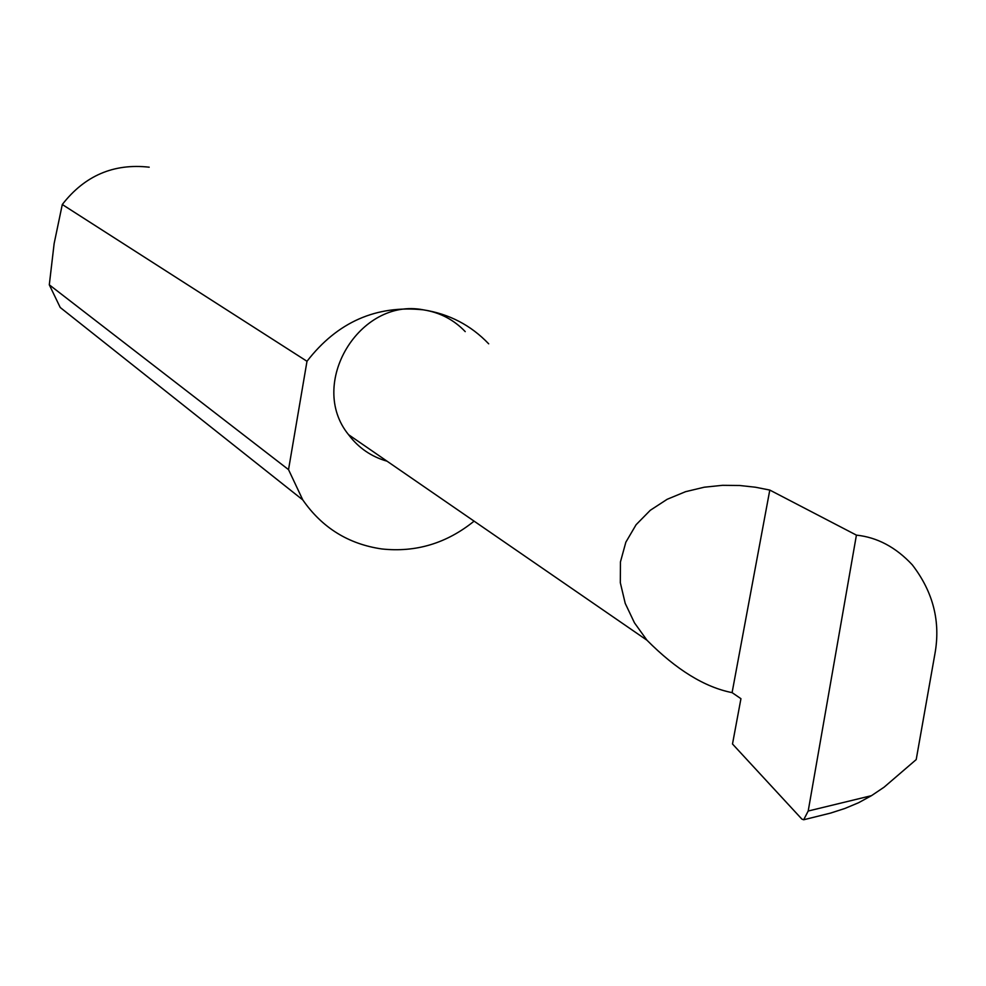 <?xml version="1.0" encoding="UTF-8"?>
<svg xmlns="http://www.w3.org/2000/svg" width="986" height="986" viewBox="0 0 986 986"><rect width="100%" height="100%" fill="white"/><g stroke="black" fill="none" stroke-linecap="round" stroke-linejoin="round"><path stroke-width="1.48" d="M808.2 811.022L856.415 535.127C877.207 537.308 895.83 547.205 912.26 564.805C933.274 592.056 940.804 621.858 934.851 654.211L916.204 759.59L884.134 787.148L871.488 795.665L808.2 811.022L803.689 819.76L801.865 819.095L732.499 743.999L740.942 698.692L732.093 692.628C704.694 687.23 676.31 669.753 646.952 640.21L634.454 622.819L625.223 603.37L620.317 582.689L620.453 561.884L625.851 542.189L636.093 524.725L650.279 510.292L667.177 499.286L685.541 491.694L704.263 487.207L722.504 485.322L739.685 485.494L755.498 487.232L769.795 490.067L732.093 692.628M465.232 331.616C453.794 319.674 439.842 312.414 423.388 309.851C449.111 313.881 470.877 325.195 488.686 343.818M856.415 535.127L769.795 490.067M474.093 521.15C446.633 543.335 415.882 552.604 381.816 548.955C348.452 544.099 322.102 527.756 302.788 499.914L288.528 469.632L49.3 284.818L54.144 243.542L62.291 204.509C84.697 175.656 113.673 163.208 149.194 167.189M302.788 499.914L60.22 307.484L49.3 284.818M803.689 819.76L830.656 813.068L844.842 808.483L858.584 802.727L871.488 795.665M62.291 204.509L306.991 361.283C337.36 322.077 376.159 304.933 423.388 309.838C359.385 297.267 307.299 384.195 348.539 434.666C358.46 447.841 371.303 456.691 387.067 461.201M306.991 361.283L288.528 469.632M646.952 640.21L348.539 434.666"/></g></svg>
